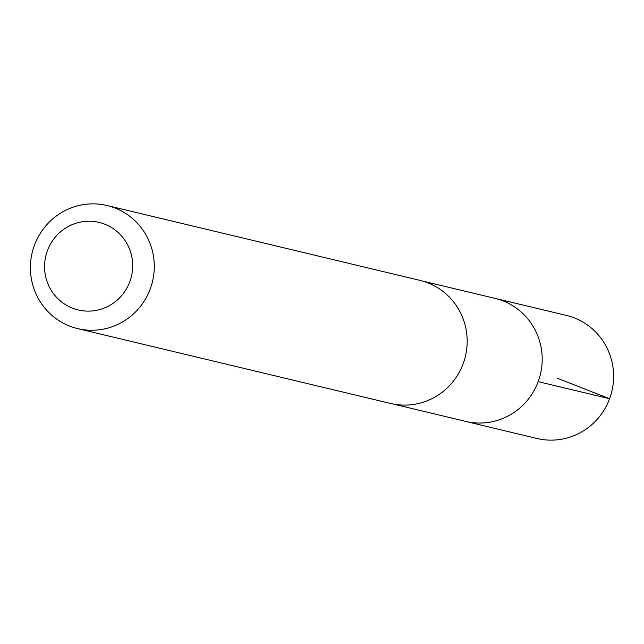 <?xml version="1.0" encoding="UTF-8"?>
<svg xmlns="http://www.w3.org/2000/svg" width="644" height="644" viewBox="0 0 644 644"><rect width="100%" height="100%" fill="white"/><g stroke="black" fill="none" stroke-linecap="round" stroke-linejoin="round"><path stroke-width="0.97" d="M422.48 281.042L494.97 298.357A63.241 61.84 103.5 0 1 495.204 298.405A63.241 61.84 103.5 0 1 540.396 374.373A63.241 61.84 103.5 0 1 465.54 421.369L536.919 438.475A63.273 61.864 -76.5 0 0 611.8 391.455A63.273 61.864 -76.5 0 0 566.583 315.455A63.273 61.864 -76.5 0 0 566.358 315.399L494.97 298.357A63.241 61.84 103.5 0 1 495.204 298.405A63.241 61.84 103.5 0 1 540.396 374.373A63.241 61.84 103.5 0 1 465.54 421.369L393.065 404.005M390.304 403.402A63.273 61.864 -76.5 0 0 390.514 403.45A63.273 61.864 -76.5 0 0 465.403 356.309A63.273 61.864 -76.5 0 0 419.952 280.382L107.065 205.525A63.273 61.864 -76.5 0 0 32.2 252.561A63.273 61.864 -76.5 0 0 77.417 328.545A63.273 61.864 -76.5 0 0 77.626 328.601A63.273 61.864 -76.5 0 0 152.515 281.452A63.273 61.864 -76.5 0 0 107.065 205.525M78.005 309.909A45.008 44.009 -76.5 0 0 130.965 253.301A45.008 44.009 -76.5 0 0 56.897 235.31A45.008 44.009 -76.5 0 0 78.005 309.909M557.672 378.382L609.586 398.733L538.183 381.642M390.514 403.45L77.626 328.601"/></g></svg>
